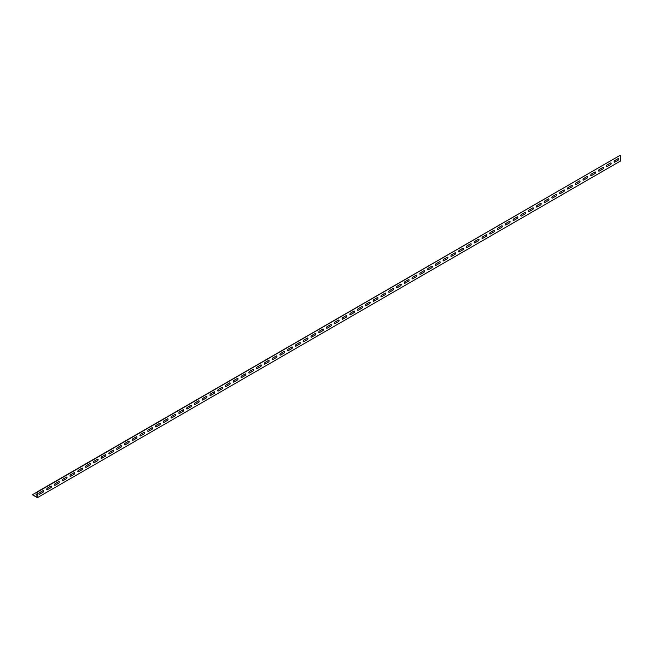 <?xml version="1.0" encoding="UTF-8"?>
<svg xmlns="http://www.w3.org/2000/svg" width="653" height="653" viewBox="0 0 653 653"><rect width="100%" height="100%" fill="white"/><g stroke="black" fill="none" stroke-linecap="round" stroke-linejoin="round"><path stroke-width="0.98" d="M37.148 495.178A0.963 0.555 180 0 1 36.356 494.231L37.148 493.774M618.252 158.548L614.751 160.565A0.963 0.555 120 0 0 614.751 162.132L618.252 160.116A0.963 0.555 120 0 0 618.252 158.548M610.482 163.03L606.98 165.054A0.963 0.555 120 0 0 606.98 166.621L610.482 164.605A0.963 0.555 120 0 0 610.482 163.03M602.703 167.519L599.209 169.543A0.963 0.555 120 0 0 599.209 171.11L602.703 169.094A0.963 0.555 120 0 0 602.703 167.519M594.932 172.008L591.438 174.024A0.963 0.555 120 0 0 591.438 175.6L594.932 173.576A0.963 0.555 120 0 0 594.932 172.008M587.161 176.498L583.668 178.514A0.963 0.555 120 0 0 583.668 180.081L587.161 178.065A0.963 0.555 120 0 0 587.161 176.498M579.391 180.979L575.889 183.003A0.963 0.555 120 0 0 575.889 184.57L579.391 182.554A0.963 0.555 120 0 0 579.391 180.979M571.62 185.468L568.118 187.493A0.963 0.555 120 0 0 568.118 189.06L571.62 187.044A0.963 0.555 120 0 0 571.62 185.468M563.841 189.958L560.347 191.974A0.963 0.555 120 0 0 560.347 193.549L563.841 191.525A0.963 0.555 120 0 0 563.841 189.958M556.07 194.447L552.577 196.463A0.963 0.555 120 0 0 552.577 198.039L556.07 196.014A0.963 0.555 120 0 0 556.07 194.447M548.3 198.928L544.798 200.953A0.963 0.555 120 0 0 544.798 202.52L548.3 200.504A0.963 0.555 120 0 0 548.3 198.928M540.529 203.418L537.027 205.442A0.963 0.555 120 0 0 537.027 207.009L540.529 204.993A0.963 0.555 120 0 0 540.529 203.418M532.75 207.907L529.256 209.923A0.963 0.555 120 0 0 529.256 211.499L532.75 209.474A0.963 0.555 120 0 0 532.75 207.907M524.979 212.396L521.486 214.413A0.963 0.555 120 0 0 521.486 215.988L524.979 213.964A0.963 0.555 120 0 0 524.979 212.396M517.209 216.886L513.707 218.902A0.963 0.555 120 0 0 513.707 220.469L517.209 218.453A0.963 0.555 120 0 0 517.209 216.886M509.438 221.367L505.936 223.391A0.963 0.555 120 0 0 505.936 224.959L509.438 222.942A0.963 0.555 120 0 0 509.438 221.367M501.667 225.856L498.166 227.873A0.963 0.555 120 0 0 498.166 229.448L501.667 227.424A0.963 0.555 120 0 0 501.667 225.856M493.888 230.346L490.395 232.362A0.963 0.555 120 0 0 490.395 233.937L493.888 231.913A0.963 0.555 120 0 0 493.888 230.346M486.118 234.835L482.624 236.851A0.963 0.555 120 0 0 482.624 238.418L486.118 236.402A0.963 0.555 120 0 0 486.118 234.835M478.347 239.316L474.845 241.341A0.963 0.555 120 0 0 474.845 242.908L478.347 240.892A0.963 0.555 120 0 0 478.347 239.316M470.576 243.806L467.075 245.822A0.963 0.555 120 0 0 467.075 247.397L470.576 245.373A0.963 0.555 120 0 0 470.576 243.806M462.797 248.295L459.304 250.311A0.963 0.555 120 0 0 459.304 251.887L462.797 249.862A0.963 0.555 120 0 0 462.797 248.295M455.027 252.784L451.533 254.801A0.963 0.555 120 0 0 451.533 256.368L455.027 254.352A0.963 0.555 120 0 0 455.027 252.784M447.256 257.266L443.754 259.29A0.963 0.555 120 0 0 443.754 260.857L447.256 258.841A0.963 0.555 120 0 0 447.256 257.266M439.485 261.755L435.984 263.779A0.963 0.555 120 0 0 435.984 265.347L439.485 263.33A0.963 0.555 120 0 0 439.485 261.755M431.715 266.244L428.213 268.261A0.963 0.555 120 0 0 428.213 269.836L431.715 267.812A0.963 0.555 120 0 0 431.715 266.244M423.936 270.734L420.442 272.75A0.963 0.555 120 0 0 420.442 274.317L423.936 272.301A0.963 0.555 120 0 0 423.936 270.734M416.165 275.215L412.672 277.239A0.963 0.555 120 0 0 412.672 278.807L416.165 276.79A0.963 0.555 120 0 0 416.165 275.215M408.394 279.704L404.893 281.729A0.963 0.555 120 0 0 404.893 283.296L408.394 281.28A0.963 0.555 120 0 0 408.394 279.704M400.624 284.194L397.122 286.21A0.963 0.555 120 0 0 397.122 287.785L400.624 285.761A0.963 0.555 120 0 0 400.624 284.194M392.845 288.683L389.351 290.699A0.963 0.555 120 0 0 389.351 292.266L392.845 290.25A0.963 0.555 120 0 0 392.845 288.683M385.074 293.164L381.581 295.189A0.963 0.555 120 0 0 381.581 296.756L385.074 294.74A0.963 0.555 120 0 0 385.074 293.164M377.303 297.654L373.802 299.678A0.963 0.555 120 0 0 373.802 301.245L377.303 299.229A0.963 0.555 120 0 0 377.303 297.654M369.533 302.143L366.031 304.159A0.963 0.555 120 0 0 366.031 305.735L369.533 303.71A0.963 0.555 120 0 0 369.533 302.143M361.762 306.632L358.26 308.649A0.963 0.555 120 0 0 358.26 310.224L361.762 308.2A0.963 0.555 120 0 0 361.762 306.632M353.983 311.114L350.49 313.138A0.963 0.555 120 0 0 350.49 314.705L353.983 312.689A0.963 0.555 120 0 0 353.983 311.114M346.212 315.603L342.719 317.627A0.963 0.555 120 0 0 342.719 319.195L346.212 317.178A0.963 0.555 120 0 0 346.212 315.603M338.442 320.092L334.94 322.109A0.963 0.555 120 0 0 334.94 323.684L338.442 321.66A0.963 0.555 120 0 0 338.442 320.092M330.671 324.582L327.169 326.598A0.963 0.555 120 0 0 327.169 328.173L330.671 326.149A0.963 0.555 120 0 0 330.671 324.582M322.892 329.071L319.399 331.087A0.963 0.555 120 0 0 319.399 332.655L322.892 330.638A0.963 0.555 120 0 0 322.892 329.071M315.121 333.552L311.628 335.577A0.963 0.555 120 0 0 311.628 337.144L315.121 335.128A0.963 0.555 120 0 0 315.121 333.552M307.351 338.042L303.849 340.058A0.963 0.555 120 0 0 303.849 341.633L307.351 339.609A0.963 0.555 120 0 0 307.351 338.042M299.58 342.531L296.078 344.547A0.963 0.555 120 0 0 296.078 346.123L299.58 344.098A0.963 0.555 120 0 0 299.58 342.531M291.809 347.021L288.308 349.037A0.963 0.555 120 0 0 288.308 350.604L291.809 348.588A0.963 0.555 120 0 0 291.809 347.021M284.031 351.502L280.537 353.526A0.963 0.555 120 0 0 280.537 355.093L284.031 353.077A0.963 0.555 120 0 0 284.031 351.502M276.26 355.991L272.766 358.007A0.963 0.555 120 0 0 272.766 359.583L276.26 357.566A0.963 0.555 120 0 0 276.26 355.991M268.489 360.48L264.987 362.497A0.963 0.555 120 0 0 264.987 364.072L268.489 362.048A0.963 0.555 120 0 0 268.489 360.48M260.718 364.97L257.217 366.986A0.963 0.555 120 0 0 257.217 368.553L260.718 366.537A0.963 0.555 120 0 0 260.718 364.97M252.94 369.451L249.446 371.475A0.963 0.555 120 0 0 249.446 373.043L252.94 371.026A0.963 0.555 120 0 0 252.94 369.451M245.169 373.94L241.675 375.965A0.963 0.555 120 0 0 241.675 377.532L245.169 375.516A0.963 0.555 120 0 0 245.169 373.94M237.398 378.43L233.896 380.446A0.963 0.555 120 0 0 233.896 382.021L237.398 379.997A0.963 0.555 120 0 0 237.398 378.43M229.627 382.919L226.126 384.935A0.963 0.555 120 0 0 226.126 386.503L229.627 384.486A0.963 0.555 120 0 0 229.627 382.919M221.857 387.4L218.355 389.425A0.963 0.555 120 0 0 218.355 390.992L221.857 388.976A0.963 0.555 120 0 0 221.857 387.4M214.078 391.89L210.584 393.914A0.963 0.555 120 0 0 210.584 395.481L214.078 393.465A0.963 0.555 120 0 0 214.078 391.89M206.307 396.379L202.814 398.395A0.963 0.555 120 0 0 202.814 399.971L206.307 397.946A0.963 0.555 120 0 0 206.307 396.379M198.536 400.869L195.035 402.885A0.963 0.555 120 0 0 195.035 404.46L198.536 402.436A0.963 0.555 120 0 0 198.536 400.869M190.766 405.35L187.264 407.374A0.963 0.555 120 0 0 187.264 408.941L190.766 406.925A0.963 0.555 120 0 0 190.766 405.35M182.987 409.839L179.493 411.863A0.963 0.555 120 0 0 179.493 413.431L182.987 411.414A0.963 0.555 120 0 0 182.987 409.839M175.216 414.329L171.723 416.345A0.963 0.555 120 0 0 171.723 417.92L175.216 415.896A0.963 0.555 120 0 0 175.216 414.329M167.446 418.818L163.944 420.834A0.963 0.555 120 0 0 163.944 422.409L167.446 420.385A0.963 0.555 120 0 0 167.446 418.818M159.675 423.307L156.173 425.323A0.963 0.555 120 0 0 156.173 426.891L159.675 424.874A0.963 0.555 120 0 0 159.675 423.307M151.896 427.788L148.402 429.813A0.963 0.555 120 0 0 148.402 431.38L151.896 429.364A0.963 0.555 120 0 0 151.896 427.788M144.125 432.278L140.632 434.294A0.963 0.555 120 0 0 140.632 435.869L144.125 433.845A0.963 0.555 120 0 0 144.125 432.278M136.355 436.767L132.861 438.783A0.963 0.555 120 0 0 132.861 440.359L136.355 438.334A0.963 0.555 120 0 0 136.355 436.767M128.584 441.257L125.082 443.273A0.963 0.555 120 0 0 125.082 444.84L128.584 442.824A0.963 0.555 120 0 0 128.584 441.257M120.813 445.738L117.311 447.762A0.963 0.555 120 0 0 117.311 449.329L120.813 447.313A0.963 0.555 120 0 0 120.813 445.738M113.034 450.227L109.541 452.243A0.963 0.555 120 0 0 109.541 453.819L113.034 451.803A0.963 0.555 120 0 0 113.034 450.227M105.264 454.717L101.77 456.733A0.963 0.555 120 0 0 101.77 458.308L105.264 456.284A0.963 0.555 120 0 0 105.264 454.717M97.493 459.206L93.991 461.222A0.963 0.555 120 0 0 93.991 462.789L97.493 460.773A0.963 0.555 120 0 0 97.493 459.206M89.722 463.687L86.22 465.711A0.963 0.555 120 0 0 86.22 467.279L89.722 465.263A0.963 0.555 120 0 0 89.722 463.687M81.943 468.177L78.45 470.201A0.963 0.555 120 0 0 78.45 471.768L81.943 469.752A0.963 0.555 120 0 0 81.943 468.177M74.173 472.666L70.679 474.682A0.963 0.555 120 0 0 70.679 476.257L74.173 474.233A0.963 0.555 120 0 0 74.173 472.666M66.402 477.155L62.908 479.171A0.963 0.555 120 0 0 62.908 480.739L66.402 478.722A0.963 0.555 120 0 0 66.402 477.155M58.631 481.636L55.13 483.661A0.963 0.555 120 0 0 55.13 485.228L58.631 483.212A0.963 0.555 120 0 0 58.631 481.636M50.861 486.126L47.359 488.15A0.963 0.555 120 0 0 47.359 489.717L50.861 487.701A0.963 0.555 120 0 0 50.861 486.126M43.082 490.615L39.588 492.631A0.963 0.555 120 0 0 39.588 494.207L43.082 492.182A0.963 0.555 120 0 0 43.082 490.615M37.148 491.897L37.148 497.202L32.65 494.909L37.409 497.659L37.148 491.897L620.089 155.341L37.409 492.052M37.148 492.011L32.65 494.607M37.409 497.659L620.35 161.103L620.35 155.496"/></g></svg>

